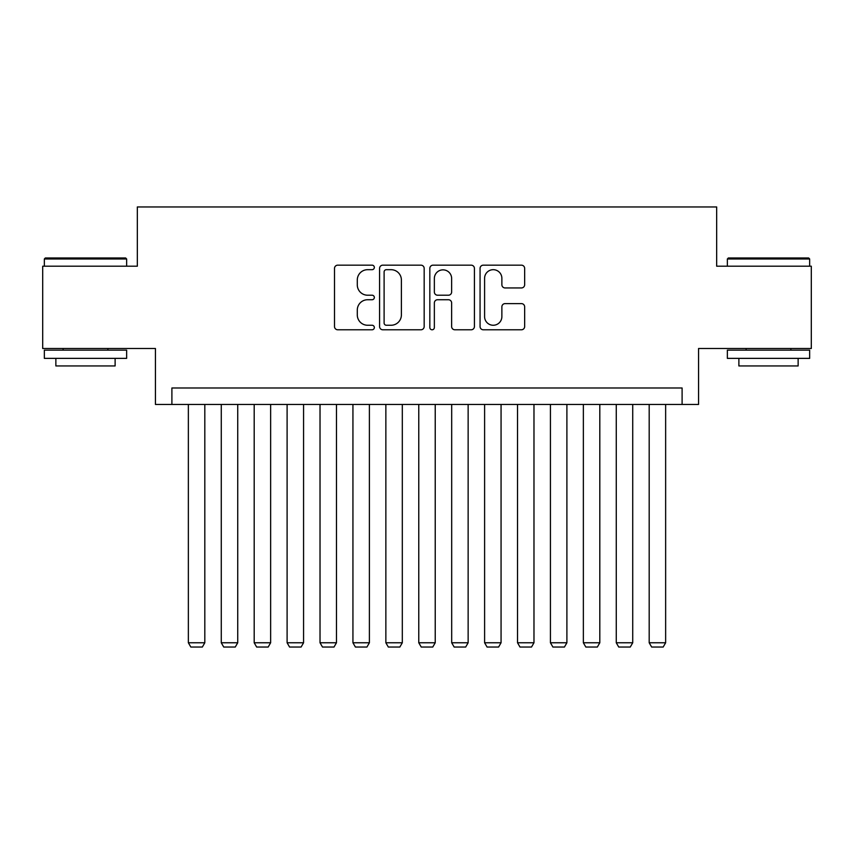 <?xml version="1.0" encoding="UTF-8"?>
<svg xmlns="http://www.w3.org/2000/svg" width="854" height="854" viewBox="0 0 854 854"><rect width="100%" height="100%" fill="white"/><g stroke="black" fill="none" stroke-linecap="round" stroke-linejoin="round"><path stroke-width="1.28" d="M374.34 267.43A2.263 2.263 0 0 0 372.077 265.167L337.746 265.167A3.235 3.235 0 0 0 334.512 268.391L334.512 326.548A3.235 3.235 0 0 0 337.746 329.783L372.077 329.783A2.263 2.263 0 0 0 374.34 327.52A2.263 2.263 0 0 0 372.077 325.257L367.626 325.257A10.344 10.344 0 0 1 357.292 314.923L357.292 310.077A10.344 10.344 0 0 1 367.626 299.733L372.077 299.733A2.263 2.263 0 0 0 374.34 297.47A2.263 2.263 0 0 0 372.077 295.217L367.626 295.217A10.344 10.344 0 0 1 357.292 284.873L357.292 280.027A10.344 10.344 0 0 1 367.626 269.683L372.077 269.683A2.263 2.263 0 0 0 374.34 267.43M521.42 287.947A3.235 3.235 0 0 0 524.655 284.713L524.655 268.391A3.235 3.235 0 0 0 521.42 265.167L483.3 265.167A3.235 3.235 0 0 0 480.065 268.391L480.065 326.548A3.235 3.235 0 0 0 483.3 329.783L521.42 329.783A3.235 3.235 0 0 0 524.655 326.548L524.655 306.842A3.235 3.235 0 0 0 521.42 303.608L505.109 303.608A3.235 3.235 0 0 0 501.874 306.842L501.874 316.62A8.647 8.647 0 0 1 493.238 325.257A8.647 8.647 0 0 1 484.592 316.62L484.592 278.329A8.647 8.647 0 0 1 493.238 269.683A8.647 8.647 0 0 1 501.874 278.329L501.874 284.713A3.235 3.235 0 0 0 505.109 287.947L521.42 287.947M682.1 404.454L698.561 404.454L698.561 348.496L811.3 348.496L811.3 266.202L716.666 266.202L716.666 206.956L137.334 206.956L137.334 266.202L42.7 266.202L42.7 348.496L155.439 348.496L155.439 404.454L682.1 404.454L682.1 387.994L171.9 387.994L171.9 404.454M424.171 268.391A3.235 3.235 0 0 0 420.937 265.167L382.816 265.167A3.235 3.235 0 0 0 379.582 268.391L379.582 326.548A3.235 3.235 0 0 0 382.816 329.783L420.937 329.783A3.235 3.235 0 0 0 424.171 326.548L424.171 268.391M433.063 265.167L471.184 265.167A3.235 3.235 0 0 1 474.418 268.391L474.418 326.548A3.235 3.235 0 0 1 471.184 329.783L454.872 329.783A3.235 3.235 0 0 1 451.638 326.548L451.638 302.967A3.235 3.235 0 0 0 448.403 299.733L437.579 299.733A3.235 3.235 0 0 0 434.355 302.967L434.355 327.52A2.263 2.263 0 0 1 432.092 329.783A2.263 2.263 0 0 1 429.829 327.52L429.829 268.391A3.235 3.235 0 0 1 433.063 265.167M386.371 269.683A2.263 2.263 0 0 0 384.108 271.946L384.108 322.993A2.263 2.263 0 0 0 386.371 325.257L391.057 325.257A10.344 10.344 0 0 0 401.391 314.923L401.391 280.027A10.344 10.344 0 0 0 391.057 269.683L386.371 269.683M451.638 278.489A8.647 8.647 0 0 0 442.991 269.853A8.647 8.647 0 0 0 434.355 278.489L434.355 291.983A3.235 3.235 0 0 0 437.579 295.217L448.403 295.217A3.235 3.235 0 0 0 451.638 291.983L451.638 278.489M204.811 404.454L204.811 642.763L188.36 642.763L188.36 404.454M204.811 642.763L202.345 647.044L190.826 647.044L188.36 642.763M45.337 257.972L125.645 257.972L126.638 258.965L44.344 258.965L45.337 257.972M85.496 358.37L44.344 358.37L44.344 350.14L126.638 350.14L126.638 358.37L85.496 358.37M115.119 358.37L115.119 365.939L55.862 365.939L55.862 358.37M728.355 257.972L808.663 257.972L809.656 258.965L727.362 258.965L728.355 257.972M768.504 358.37L727.362 358.37L727.362 350.14L809.656 350.14L809.656 358.37L768.504 358.37M798.138 358.37L798.138 365.939L738.881 365.939L738.881 358.37M237.732 404.454L237.732 642.763L221.271 642.763L221.271 404.454M237.732 642.763L235.266 647.044L223.737 647.044L221.271 642.763M270.643 404.454L270.643 642.763L254.193 642.763L254.193 404.454M270.643 642.763L268.177 647.044L256.659 647.044L254.193 642.763M303.565 404.454L303.565 642.763L287.104 642.763L287.104 404.454M303.565 642.763L301.099 647.044L289.57 647.044L287.104 642.763M336.476 404.454L336.476 642.763L320.026 642.763L320.026 404.454M336.476 642.763L334.01 647.044L322.492 647.044L320.026 642.763M369.398 404.454L369.398 642.763L352.937 642.763L352.937 404.454M369.398 642.763L366.932 647.044L355.403 647.044L352.937 642.763M402.309 404.454L402.309 642.763L385.859 642.763L385.859 404.454M402.309 642.763L399.843 647.044L388.324 647.044L385.859 642.763M435.23 404.454L435.23 642.763L418.77 642.763L418.77 404.454M435.23 642.763L432.764 647.044L421.236 647.044L418.77 642.763M468.141 404.454L468.141 642.763L451.691 642.763L451.691 404.454M468.141 642.763L465.676 647.044L454.157 647.044L451.691 642.763M501.063 404.454L501.063 642.763L484.602 642.763L484.602 404.454M501.063 642.763L498.597 647.044L487.068 647.044L484.602 642.763M533.974 404.454L533.974 642.763L517.524 642.763L517.524 404.454M533.974 642.763L531.508 647.044L519.99 647.044L517.524 642.763M566.896 404.454L566.896 642.763L550.435 642.763L550.435 404.454M566.896 642.763L564.43 647.044L552.901 647.044L550.435 642.763M599.807 404.454L599.807 642.763L583.357 642.763L583.357 404.454M599.807 642.763L597.341 647.044L585.823 647.044L583.357 642.763M632.729 404.454L632.729 642.763L616.268 642.763L616.268 404.454M632.729 642.763L630.263 647.044L618.734 647.044L616.268 642.763M665.64 404.454L665.64 642.763L649.189 642.763L649.189 404.454M665.64 642.763L663.174 647.044L651.655 647.044L649.189 642.763M44.344 266.202L44.344 258.965M63.111 350.14L63.111 348.496M107.871 350.14L107.871 348.496M126.638 266.202L126.638 258.965M727.362 266.202L727.362 258.965M746.129 350.14L746.129 348.496M790.889 350.14L790.889 348.496M809.656 266.202L809.656 258.965"/></g></svg>
